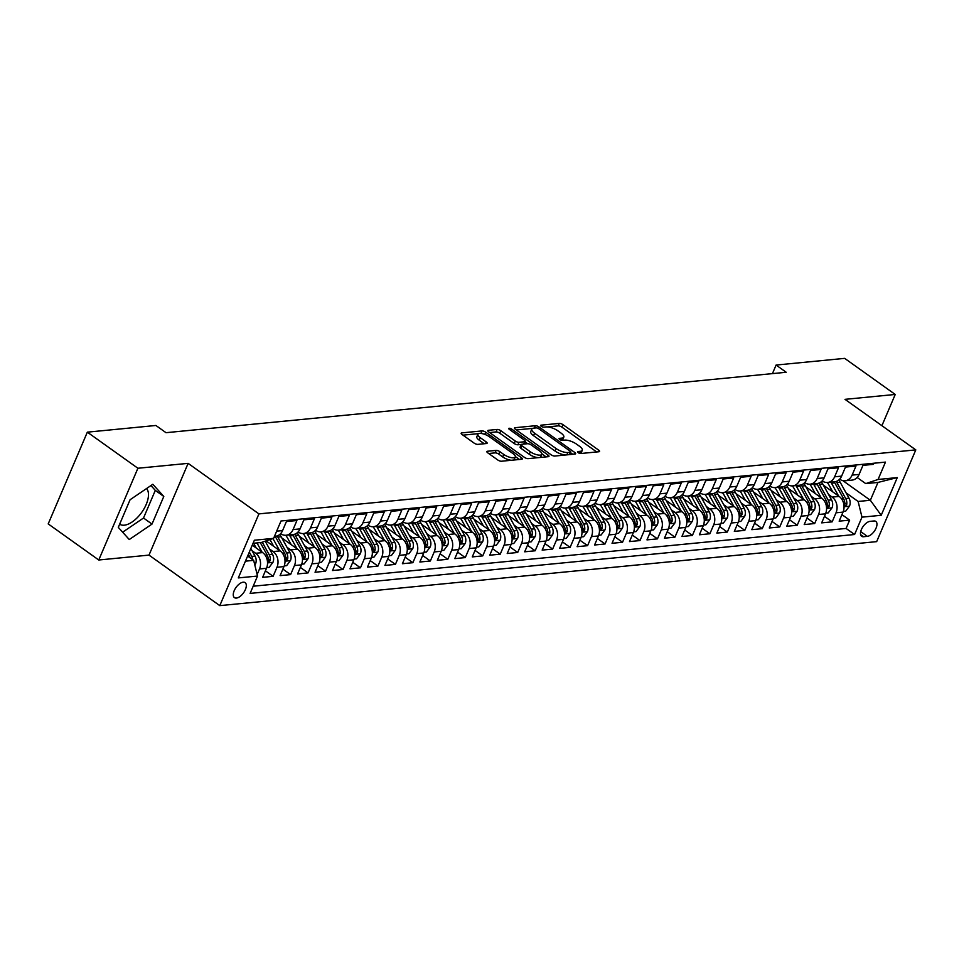<?xml version="1.0" encoding="UTF-8"?>
<svg xmlns="http://www.w3.org/2000/svg" width="964" height="964" viewBox="0 0 964 964"><rect width="100%" height="100%" fill="white"/><g stroke="black" fill="none" stroke-linecap="round" stroke-linejoin="round"><path stroke-width="1.45" d="M578.147 452.634A1.976 0.687 23.1 0 0 580.738 453.514L598.957 451.742A2.82 0.976 23.1 0 0 599.572 451.429A2.82 0.976 23.1 0 0 598.692 450.152L562.952 424.642A2.82 0.976 23.1 0 0 559.253 423.401L541.033 425.172A1.976 0.687 23.1 0 0 540.611 425.389A1.976 0.687 23.1 0 0 541.226 426.281A1.976 0.687 23.1 0 0 543.817 427.16L546.178 426.919A9.025 3.133 23.1 0 1 558.011 430.92L560.988 433.053A9.025 3.133 23.1 0 1 563.807 437.126A9.025 3.133 23.1 0 1 561.855 438.114L559.494 438.355A1.976 0.687 23.1 0 0 559.072 438.572A1.976 0.687 23.1 0 0 559.686 439.464A1.976 0.687 23.1 0 0 562.277 440.331L564.639 440.102A9.025 3.133 23.1 0 1 576.472 444.103L579.46 446.224A9.025 3.133 23.1 0 1 582.268 450.309A9.025 3.133 23.1 0 1 580.316 451.297L577.966 451.526A1.976 0.687 23.1 0 0 577.532 451.742A1.976 0.687 23.1 0 0 578.147 452.634M119.657 524.187A22.425 11.267 125.5 0 0 124.296 525.187A22.425 11.267 125.5 0 0 143.516 509.667A22.425 11.267 125.5 0 0 146.588 488.519M236.409 598.066A9.194 4.627 125.5 0 0 244.567 591.233A9.194 4.627 125.5 0 0 245.133 582.654A9.194 4.627 125.5 0 0 243.181 582.196A9.194 4.627 125.5 0 0 235.011 589.04A9.194 4.627 125.5 0 0 234.445 597.62A9.194 4.627 125.5 0 0 236.409 598.066M487.483 451.248A2.82 0.976 23.1 0 0 486.868 451.55A2.82 0.976 23.1 0 0 487.748 452.827L497.773 459.985A2.82 0.976 23.1 0 0 501.473 461.238L521.705 459.262A2.82 0.976 23.1 0 0 522.319 458.948A2.82 0.976 23.1 0 0 521.44 457.683L485.699 432.173A2.82 0.976 23.1 0 0 482 430.92L461.768 432.896A2.82 0.976 23.1 0 0 461.154 433.21A2.82 0.976 23.1 0 0 462.033 434.475L474.143 443.127A2.82 0.976 23.1 0 0 477.855 444.368L486.507 443.524A2.82 0.976 23.1 0 0 487.121 443.223A2.82 0.976 23.1 0 0 486.242 441.946L480.229 437.656A7.543 2.615 23.1 0 1 477.879 434.246A7.543 2.615 23.1 0 1 482.374 433.68A7.543 2.615 23.1 0 1 489.411 436.764L512.932 453.55A7.543 2.615 23.1 0 1 515.294 456.96A7.543 2.615 23.1 0 1 510.787 457.538A7.543 2.615 23.1 0 1 503.762 454.454L499.834 451.646A2.82 0.976 23.1 0 0 496.135 450.405L487.483 451.248L487.073 452.212M188.125 463.359L137.9 468.251L87.338 432.161L48.2 523.91L98.762 560L148.998 555.107L219.792 605.633L258.918 513.884L188.125 463.359L148.998 555.107M881.915 425.69L895.231 394.457L845.006 399.349L915.8 449.887L258.918 513.884M895.231 394.457L844.669 358.367L776.092 365.055L772.441 373.61M87.338 432.161L155.903 425.473L166.013 432.691L786.214 372.273L776.092 365.055M551.107 454.791A2.82 0.976 23.1 0 0 554.806 456.044L575.038 454.068A2.82 0.976 23.1 0 0 575.653 453.755A2.82 0.976 23.1 0 0 574.773 452.478L539.033 426.98A2.82 0.976 23.1 0 0 535.333 425.727L515.101 427.703A2.82 0.976 23.1 0 0 514.487 428.004A2.82 0.976 23.1 0 0 515.366 429.281L551.107 454.791M548.371 456.671L528.139 458.635A2.82 0.976 23.1 0 1 524.44 457.382L488.7 431.884A2.82 0.976 23.1 0 1 487.82 430.607A2.82 0.976 23.1 0 1 488.435 430.293L497.099 429.45A2.82 0.976 23.1 0 1 500.798 430.703L515.282 441.042A2.82 0.976 23.1 0 0 518.981 442.295L524.729 441.741A2.82 0.976 23.1 0 0 525.344 441.428A2.82 0.976 23.1 0 0 524.464 440.15L509.378 429.378A1.976 0.687 23.1 0 1 508.751 428.486A1.976 0.687 23.1 0 1 509.932 428.341A1.976 0.687 23.1 0 1 511.776 429.149L548.106 455.08A2.82 0.976 23.1 0 1 548.986 456.358A2.82 0.976 23.1 0 1 548.371 456.671M252.074 550.721L255.653 553.276A11.496 9.11 84.4 0 1 259.509 568.965L266.498 568.278L262.642 577.34L273.113 576.315L265.413 570.821M269.534 549.01L273.113 551.565A11.496 9.11 84.4 0 1 276.981 567.266L283.97 566.579L280.102 575.629L290.586 574.616L282.886 569.109M287.007 547.311L290.586 549.866A11.496 9.11 84.4 0 1 294.454 565.555L301.443 564.88L297.575 573.929L308.058 572.905L300.358 567.41M304.479 545.612L308.058 548.167A11.496 9.11 84.4 0 1 311.914 563.856L318.903 563.181L315.047 572.23L325.531 571.206L317.831 565.711M321.952 543.913L325.531 546.468A11.496 9.11 84.4 0 1 329.387 562.157L336.376 561.47L332.52 570.531L343.003 569.507L335.291 564.012M339.424 542.202L343.003 544.756A11.496 9.11 84.4 0 1 346.859 560.458L353.848 559.771L349.992 568.82L360.464 567.808L352.764 562.301M356.897 540.503L360.464 543.057A11.496 9.11 84.4 0 1 364.332 558.746L371.321 558.072L367.453 567.121L377.936 566.097L370.236 560.602M374.357 538.804L377.936 541.358A11.496 9.11 84.4 0 1 381.804 557.047L388.793 556.373L384.925 565.422L395.409 564.398L387.709 558.903M391.83 537.105L395.409 539.659A11.496 9.11 84.4 0 1 399.265 555.348L406.254 554.662L402.398 563.723L412.881 562.699L405.181 557.204M409.302 535.394L412.881 537.948A11.496 9.11 84.4 0 1 416.737 553.649L423.726 552.962L419.87 562.012L430.354 561L422.654 555.493M426.775 533.694L430.354 536.249A11.496 9.11 84.4 0 1 434.21 551.938L441.199 551.263L437.343 560.313L447.814 559.289L440.114 553.794M444.247 531.995L447.826 534.55A11.496 9.11 84.4 0 1 451.682 550.239L458.671 549.564L454.803 558.614L465.287 557.59L457.587 552.095M461.708 530.296L465.287 532.851A11.496 9.11 84.4 0 1 469.155 548.54L476.144 547.853L472.276 556.903L482.759 555.891L475.059 550.396M479.18 528.585L482.759 531.14A11.496 9.11 84.4 0 1 486.615 546.841L493.604 546.154L489.748 555.204L500.232 554.179L492.532 548.685M496.653 526.886L500.232 529.441A11.496 9.11 84.4 0 1 504.088 545.13L511.077 544.455L507.221 553.505L517.704 552.48L510.004 546.986M514.125 525.187L517.704 527.742A11.496 9.11 84.4 0 1 521.56 543.431L528.549 542.756L524.693 551.806L535.165 550.781L527.465 545.287M531.598 523.488L535.177 526.043A11.496 9.11 84.4 0 1 539.033 541.732L546.022 541.045L542.154 550.095L552.637 549.082L544.937 543.588M549.058 521.777L552.637 524.332A11.496 9.11 84.4 0 1 556.505 540.033L563.494 539.346L559.626 548.396L570.11 547.371L562.41 541.876M566.531 520.078L570.11 522.633A11.496 9.11 84.4 0 1 573.966 538.322L580.955 537.647L577.099 546.696L587.582 545.672L579.882 540.177M584.003 518.379L587.582 520.934A11.496 9.11 84.4 0 1 591.438 536.623L598.427 535.948L594.571 544.997L605.055 543.973L597.355 538.478M601.476 516.68L605.055 519.235A11.496 9.11 84.4 0 1 608.911 534.924L615.9 534.237L612.044 543.286L622.527 542.274L614.815 536.779M618.948 514.969L622.527 517.523A11.496 9.11 84.4 0 1 626.383 533.225L633.372 532.538L629.504 541.587L639.988 540.563L632.288 535.068M636.409 513.27L639.988 515.824A11.496 9.11 84.4 0 1 643.856 531.513L650.845 530.839L646.977 539.888L657.46 538.864L649.76 533.369M653.881 511.571L657.46 514.125A11.496 9.11 84.4 0 1 661.328 529.814L668.305 529.14L664.449 538.189L674.933 537.165L667.233 531.67M671.354 509.872L674.933 512.414A11.496 9.11 84.4 0 1 678.789 528.115L685.778 527.428L681.922 536.478L692.405 535.466L684.705 529.971M688.826 508.161L692.405 510.715A11.496 9.11 84.4 0 1 696.261 526.416L703.25 525.729L699.394 534.779L709.878 533.755L702.166 528.26M706.299 506.462L709.878 509.016A11.496 9.11 84.4 0 1 713.734 524.705L720.723 524.03L716.855 533.08L727.338 532.056L719.638 526.561M723.759 504.762L727.338 507.317A11.496 9.11 84.4 0 1 731.206 523.006L738.195 522.331L734.327 531.381L744.811 530.357L737.111 524.862M741.232 503.063L744.811 505.606A11.496 9.11 84.4 0 1 748.679 521.307L755.656 520.62L751.799 529.67L762.283 528.658L754.583 523.163M758.704 501.352L762.283 503.907A11.496 9.11 84.4 0 1 766.139 519.608L773.128 518.921L769.272 527.971L779.756 526.947L772.056 521.452M776.177 499.653L779.756 502.208A11.496 9.11 84.4 0 1 783.611 517.897L790.601 517.222L786.745 526.272L797.228 525.247L789.516 519.753M793.649 497.954L797.228 500.509A11.496 9.11 84.4 0 1 801.084 516.198L808.073 515.523L804.217 524.573L814.688 523.548L806.989 518.054M811.11 496.255L814.688 498.798A11.496 9.11 84.4 0 1 818.557 514.499L825.546 513.812L821.677 522.862L832.161 521.849L836.029 512.8A11.496 9.11 -95.6 0 0 832.161 497.099L828.582 494.544M824.461 516.355L832.161 521.849M873.902 463.238L873.432 464.347L862.949 465.371L859.093 474.421A11.496 9.11 -95.6 0 1 852.116 480.096L845.127 480.771A11.496 9.11 -95.6 0 0 852.104 475.107L855.96 466.058L845.476 467.07L841.62 476.12A11.496 9.11 -95.6 0 1 834.643 481.795L827.654 482.47A11.496 9.11 84.4 0 1 822.304 480.952L822.208 480.879M827.654 482.47A11.496 9.11 84.4 0 0 834.631 476.806L838.487 467.757L828.004 468.781L824.148 477.831A11.496 9.11 -95.6 0 1 817.171 483.494L810.182 484.181A11.496 9.11 84.4 0 1 804.844 482.651L804.735 482.578M810.182 484.181A11.496 9.11 84.4 0 0 817.159 478.506L821.027 469.456L810.543 470.48L806.675 479.53A11.496 9.11 -95.6 0 1 799.698 485.193L792.709 485.88A11.496 9.11 84.4 0 1 787.371 484.35L787.263 484.277M792.709 485.88A11.496 9.11 84.4 0 0 799.686 480.205L803.554 471.155L793.071 472.179L789.203 481.229A11.496 9.11 -95.6 0 1 782.238 486.904L775.249 487.579A11.496 9.11 84.4 0 1 769.899 486.061L769.802 485.989M775.249 487.579A11.496 9.11 84.4 0 0 782.226 481.916L786.082 472.866L775.598 473.878L771.742 482.928A11.496 9.11 -95.6 0 1 764.765 488.603L757.776 489.278A11.496 9.11 84.4 0 1 752.426 487.76L752.33 487.688M757.776 489.278A11.496 9.11 84.4 0 0 764.753 483.615L768.609 474.565L758.126 475.589L754.27 484.639A11.496 9.11 -95.6 0 1 747.293 490.302L740.304 490.989A11.496 9.11 84.4 0 1 734.954 489.459L734.857 489.387M740.304 490.989A11.496 9.11 84.4 0 0 747.281 485.314L751.137 476.264L740.653 477.288L736.797 486.338A11.496 9.11 -95.6 0 1 729.82 492.002L722.831 492.688A11.496 9.11 84.4 0 1 717.493 491.158L717.385 491.086M722.831 492.688A11.496 9.11 84.4 0 0 729.808 487.013L733.664 477.963L723.193 478.988L719.325 488.037A11.496 9.11 -95.6 0 1 712.348 493.713L705.359 494.387A11.496 9.11 84.4 0 1 700.021 492.869L699.912 492.797M705.359 494.387A11.496 9.11 84.4 0 0 712.336 488.724L716.204 479.674L705.72 480.687L701.852 489.736A11.496 9.11 -95.6 0 1 694.887 495.412L687.898 496.086A11.496 9.11 84.4 0 1 682.548 494.568L682.452 494.496M687.898 496.086A11.496 9.11 84.4 0 0 694.863 490.423L698.731 481.373L688.248 482.398L684.392 491.447A11.496 9.11 -95.6 0 1 677.415 497.111L670.426 497.798A11.496 9.11 84.4 0 1 665.076 496.267L664.979 496.195M670.426 497.798A11.496 9.11 84.4 0 0 677.403 492.122L681.259 483.072L670.775 484.097L666.919 493.146A11.496 9.11 -95.6 0 1 659.942 498.81L652.953 499.497A11.496 9.11 84.4 0 1 647.603 497.966L647.507 497.894M652.953 499.497A11.496 9.11 84.4 0 0 659.93 493.821L663.786 484.772L653.303 485.796L649.447 494.845A11.496 9.11 -95.6 0 1 642.47 500.521L635.481 501.196A11.496 9.11 84.4 0 1 630.143 499.677L630.034 499.605M635.481 501.196A11.496 9.11 84.4 0 0 642.458 495.532L646.314 486.483L635.842 487.495L631.974 496.544A11.496 9.11 -95.6 0 1 624.997 502.22L618.008 502.895A11.496 9.11 84.4 0 1 612.67 501.376L612.562 501.304M618.008 502.895A11.496 9.11 84.4 0 0 624.985 497.231L628.853 488.182L618.37 489.206L614.502 498.255A11.496 9.11 -95.6 0 1 607.525 503.919L600.548 504.606A11.496 9.11 84.4 0 1 595.198 503.075L595.101 503.003M600.548 504.606A11.496 9.11 84.4 0 0 607.513 498.93L611.381 489.881L600.897 490.905L597.041 499.954A11.496 9.11 -95.6 0 1 590.064 505.618L583.075 506.305A11.496 9.11 84.4 0 1 577.725 504.774L577.629 504.702M583.075 506.305A11.496 9.11 84.4 0 0 590.052 500.629L593.908 491.58L583.425 492.604L579.569 501.654A11.496 9.11 -95.6 0 1 572.592 507.329L565.603 508.004A11.496 9.11 84.4 0 1 560.253 506.486L560.156 506.413M565.603 508.004A11.496 9.11 84.4 0 0 572.58 502.34L576.436 493.291L565.952 494.303L562.096 503.353A11.496 9.11 -95.6 0 1 555.119 509.028L548.13 509.703A11.496 9.11 84.4 0 1 542.792 508.185L542.684 508.112M548.13 509.703A11.496 9.11 84.4 0 0 555.107 504.039L558.963 494.99L548.492 496.014L544.624 505.064A11.496 9.11 -95.6 0 1 537.647 510.727L530.658 511.414A11.496 9.11 84.4 0 1 525.32 509.884L525.211 509.811M530.658 511.414A11.496 9.11 84.4 0 0 537.635 505.738L541.503 496.689L531.019 497.713L527.151 506.763A11.496 9.11 -95.6 0 1 520.174 512.426L513.197 513.113A11.496 9.11 84.4 0 1 507.847 511.583L507.739 511.51M513.197 513.113A11.496 9.11 84.4 0 0 520.162 507.438L524.03 498.388L513.547 499.412L509.691 508.462A11.496 9.11 -95.6 0 1 502.714 514.137L495.725 514.812A11.496 9.11 84.4 0 1 490.375 513.294L490.278 513.222M495.725 514.812A11.496 9.11 84.4 0 0 502.702 509.149L506.558 500.099L496.074 501.111L492.218 510.161A11.496 9.11 -95.6 0 1 485.241 515.836L478.252 516.511A11.496 9.11 84.4 0 1 472.902 514.993L472.806 514.921M478.252 516.511A11.496 9.11 84.4 0 0 485.229 510.848L489.085 501.798L478.602 502.822L474.746 511.872A11.496 9.11 -95.6 0 1 467.769 517.535L460.78 518.222A11.496 9.11 84.4 0 1 455.43 516.692L455.333 516.62M460.78 518.222A11.496 9.11 84.4 0 0 467.757 512.547L471.613 503.497L461.141 504.521L457.273 513.571A11.496 9.11 -95.6 0 1 450.296 519.235L443.307 519.921A11.496 9.11 84.4 0 1 437.969 518.391L437.861 518.319M443.307 519.921A11.496 9.11 84.4 0 0 450.284 514.246L454.152 505.196L443.669 506.221L439.801 515.27A11.496 9.11 -95.6 0 1 432.824 520.946L425.835 521.62A11.496 9.11 84.4 0 1 420.497 520.102L420.388 520.03M425.835 521.62A11.496 9.11 84.4 0 0 432.812 515.957L436.68 506.907L426.196 507.92L422.34 516.969A11.496 9.11 -95.6 0 1 415.363 522.645L408.375 523.319A11.496 9.11 84.4 0 1 403.024 521.801L402.928 521.729M408.375 523.319A11.496 9.11 84.4 0 0 415.351 517.656L419.207 508.606L408.724 509.631L404.868 518.68A11.496 9.11 -95.6 0 1 397.891 524.344L390.902 525.031A11.496 9.11 84.4 0 1 385.552 523.5L385.455 523.428M390.902 525.031A11.496 9.11 84.4 0 0 397.879 519.355L401.735 510.305L391.251 511.33L387.395 520.379A11.496 9.11 -95.6 0 1 380.418 526.043L373.43 526.73A11.496 9.11 84.4 0 1 368.079 525.199L367.983 525.127M373.43 526.73A11.496 9.11 84.4 0 0 380.406 521.054L384.262 512.005L373.779 513.029L369.923 522.078A11.496 9.11 -95.6 0 1 362.946 527.754L355.957 528.429A11.496 9.11 84.4 0 1 350.619 526.91L350.51 526.838M355.957 528.429A11.496 9.11 84.4 0 0 362.934 522.765L366.802 513.716L356.319 514.728L352.45 523.777A11.496 9.11 -95.6 0 1 345.474 529.453L338.484 530.128A11.496 9.11 84.4 0 1 333.146 528.609L333.038 528.537M338.484 530.128A11.496 9.11 84.4 0 0 345.461 524.464L349.329 515.415L338.846 516.439L334.978 525.488A11.496 9.11 -95.6 0 1 328.013 531.152L321.024 531.839A11.496 9.11 84.4 0 1 315.674 530.308L315.577 530.236M321.024 531.839A11.496 9.11 84.4 0 0 328.001 526.163L331.857 517.114L321.373 518.138L317.518 527.188A11.496 9.11 -95.6 0 1 310.541 532.851L303.552 533.538A11.496 9.11 84.4 0 1 298.201 532.008L298.105 531.935M303.552 533.538A11.496 9.11 84.4 0 0 310.529 527.874L314.385 518.813L303.901 519.837L300.045 528.887A11.496 9.11 -95.6 0 1 293.068 534.562L286.079 535.237A11.496 9.11 84.4 0 1 280.729 533.719L280.632 533.646M286.079 535.237A11.496 9.11 84.4 0 0 293.056 529.573L296.912 520.524L286.428 521.536L282.572 530.598A11.496 9.11 -95.6 0 1 275.596 536.261L274.451 536.37M266.498 568.278A11.496 9.11 -95.6 0 0 262.642 552.589L252.267 545.19M283.97 566.579A11.496 9.11 -95.6 0 0 280.102 550.89L266.088 540.888M301.443 564.88A11.496 9.11 -95.6 0 0 297.575 549.191L281.813 537.936M318.903 563.181A11.496 9.11 -95.6 0 0 315.047 547.48L299.286 536.237M336.376 561.47A11.496 9.11 -95.6 0 0 332.52 545.781L316.758 534.526M353.848 559.771A11.496 9.11 -95.6 0 0 349.992 544.082L334.219 532.827M371.321 558.072A11.496 9.11 -95.6 0 0 367.453 542.383L351.691 531.128M388.793 556.373A11.496 9.11 -95.6 0 0 384.925 540.671L369.164 529.429M406.254 554.662A11.496 9.11 -95.6 0 0 402.398 538.972L386.636 527.718M423.726 552.962A11.496 9.11 -95.6 0 0 419.87 537.273L404.109 526.019M441.199 551.263A11.496 9.11 -95.6 0 0 437.343 535.574L421.569 524.32M458.671 549.564A11.496 9.11 -95.6 0 0 454.803 533.863L439.042 522.621M476.144 547.853A11.496 9.11 -95.6 0 0 472.276 532.164L456.514 520.909M493.604 546.154A11.496 9.11 -95.6 0 0 489.748 530.465L473.987 519.21M511.077 544.455A11.496 9.11 -95.6 0 0 507.221 528.766L491.459 517.511M528.549 542.756A11.496 9.11 -95.6 0 0 524.693 527.055L508.92 515.812M546.022 541.045A11.496 9.11 -95.6 0 0 542.154 525.356L526.392 514.101M563.494 539.346A11.496 9.11 -95.6 0 0 559.626 523.657L543.865 512.402M580.955 537.647A11.496 9.11 -95.6 0 0 577.099 521.958L561.337 510.703M598.427 535.948A11.496 9.11 -95.6 0 0 594.571 520.247L578.81 509.004M615.9 534.237A11.496 9.11 -95.6 0 0 612.044 518.548L596.27 507.293M633.372 532.538A11.496 9.11 -95.6 0 0 629.504 516.849L613.743 505.594M650.845 530.839A11.496 9.11 -95.6 0 0 646.977 515.15L631.215 503.895M668.305 529.14A11.496 9.11 -95.6 0 0 664.449 513.438L648.688 502.184M685.778 527.428A11.496 9.11 -95.6 0 0 681.922 511.739L666.16 500.485M703.25 525.729A11.496 9.11 -95.6 0 0 699.394 510.04L683.621 498.786M720.723 524.03A11.496 9.11 -95.6 0 0 716.867 508.329L701.093 497.087M738.195 522.331A11.496 9.11 -95.6 0 0 734.327 506.63L718.566 495.376M755.656 520.62A11.496 9.11 -95.6 0 0 751.799 504.931L736.038 493.676M773.128 518.921A11.496 9.11 -95.6 0 0 769.272 503.232L753.511 491.977M790.601 517.222A11.496 9.11 -95.6 0 0 786.745 501.521L770.971 490.278M808.073 515.523A11.496 9.11 -95.6 0 0 804.217 499.822L788.444 488.567M825.546 513.812A11.496 9.11 -95.6 0 0 821.677 498.123L805.916 486.868M873.914 520.982L870.07 521.355A8.905 4.483 125.5 0 0 862.165 527.983A8.905 4.483 125.5 0 0 861.623 536.297A8.905 4.483 125.5 0 0 863.515 536.731L867.359 536.358A8.905 4.483 125.5 0 0 875.264 529.73A8.905 4.483 125.5 0 0 875.818 521.416A8.905 4.483 125.5 0 0 873.914 520.982M219.792 605.633L876.662 541.635L915.8 449.887M245.458 561.156L253.665 560.349L257.521 576.05L250.122 593.402L854.586 534.514L861.985 517.162L858.129 501.461L846.055 492.845M257.521 576.05L238.301 577.918L254.376 540.226L273.595 538.358L281.006 520.994L885.47 462.105L878.071 479.469L897.279 477.59L881.204 515.282L861.985 517.162M253.183 586.22L846.091 528.453L849.633 520.138L839.15 521.163L843.018 512.113A11.496 9.11 -95.6 0 0 839.15 496.424L823.389 485.169M839.68 479.18L839.777 479.253A11.496 9.11 -95.6 0 0 845.127 480.771M818.557 514.499L814.688 523.548M801.084 516.198L797.228 525.247M783.611 517.897L779.756 526.947M766.139 519.608L762.283 528.658M748.679 521.307L744.811 530.357M731.206 523.006L727.338 532.056M713.734 524.705L709.878 533.755M696.261 526.416L692.405 535.466M678.789 528.115L674.933 537.165M661.328 529.814L657.46 538.864M643.856 531.513L639.988 540.563M626.383 533.225L622.527 542.274M608.911 534.924L605.055 543.973M591.438 536.623L587.582 545.672M573.966 538.322L570.11 547.371M556.505 540.033L552.637 549.082M539.033 541.732L535.165 550.781M521.56 543.431L517.704 552.48M504.088 545.13L500.232 554.179M486.615 546.841L482.759 555.891M469.155 548.54L465.287 557.59M451.682 550.239L447.814 559.289M434.21 551.938L430.354 561M416.737 553.649L412.881 562.699M399.265 555.348L395.409 564.398M381.804 557.047L377.936 566.097M364.332 558.746L360.464 567.808M346.859 560.458L343.003 569.507M329.387 562.157L325.531 571.206M311.914 563.856L308.058 572.905M294.454 565.555L290.586 574.616M276.981 567.266L273.113 576.315M259.509 568.965L257.147 574.508M253.665 560.349L247.628 556.047M858.129 501.461L870.359 500.268L877.975 482.422L865.744 483.615L878.071 479.469M842.849 480.638L870.359 500.268L881.204 515.282M857.153 477.469L865.744 483.615M137.9 468.251L98.762 560M273.595 538.358L261.28 542.503L253.074 543.298M841.934 514.643L849.633 520.138M846.091 528.453L854.586 534.514M877.975 482.422L897.279 477.59M118.295 527.368L129.26 539.539L152.011 524.079L163.796 496.448L152.83 484.277L130.08 499.738L118.295 527.368M122.645 532.2L143.516 518.017L155.3 490.387L150.95 485.555M155.3 490.387L163.796 496.448M143.516 518.017L152.011 524.079M580.412 453.514A9.025 3.133 23.1 0 0 581.22 452.791L582.268 450.309M561.952 440.331A9.025 3.133 23.1 0 0 562.747 439.608L563.807 437.126M596.692 451.959L561.892 427.124A2.82 0.976 23.1 0 0 558.192 425.871L547.504 426.919M532.706 428.353L516.318 429.956M572.773 454.285L570.531 452.694M570.375 452.273A1.976 0.687 23.1 0 0 570.796 452.056A1.976 0.687 23.1 0 0 570.182 451.164L538.816 428.763A1.976 0.687 23.1 0 0 536.225 427.896L533.743 428.137A9.025 3.133 23.1 0 0 531.791 429.125A9.025 3.133 23.1 0 0 534.61 433.21L556.047 448.513A9.025 3.133 23.1 0 0 567.892 452.514L570.375 452.273L569.375 454.622M569.712 454.586A1.976 0.687 23.1 0 0 569.748 454.526L570.796 452.056M531.791 429.125L530.73 431.607A9.025 3.133 23.1 0 0 533.55 435.68L534.61 433.21M565.494 454.996A9.025 3.133 23.1 0 1 554.987 450.995L533.55 435.68M489.652 432.559L496.038 431.932L497.099 429.45M521.259 444.452L517.933 444.778A2.82 0.976 23.1 0 1 514.234 443.524L499.738 433.185A2.82 0.976 23.1 0 0 496.038 431.932M524.175 444.043A2.82 0.976 23.1 0 0 524.283 443.91L525.344 441.428M525.127 441.922L527.645 443.717M541.937 453.911L546.106 456.888M530.321 451.779A7.543 2.615 23.1 0 0 537.358 454.875A7.543 2.615 23.1 0 0 541.852 454.297A7.543 2.615 23.1 0 0 539.503 450.887L531.212 444.97A2.82 0.976 23.1 0 0 527.513 443.717L521.765 444.284A2.82 0.976 23.1 0 0 521.15 444.585A2.82 0.976 23.1 0 0 522.042 445.862L530.321 451.779L529.272 454.261A7.543 2.615 23.1 0 0 538.478 457.635M539.756 457.502A7.543 2.615 23.1 0 0 540.792 456.779L541.852 454.297M521.15 444.585L520.102 447.067A2.82 0.976 23.1 0 0 520.982 448.344L522.042 445.862M529.272 454.261L520.982 448.344M511.366 460.274A7.543 2.615 23.1 0 1 502.702 456.924L498.786 454.128A2.82 0.976 23.1 0 0 495.086 452.875L488.688 453.502M513.535 460.057A7.543 2.615 23.1 0 0 514.234 459.442L515.294 456.96M477.879 434.246L476.819 436.728A7.543 2.615 23.1 0 0 479.18 440.138L480.229 437.656M484.241 443.753L479.18 440.138M483.241 433.884A2.82 0.976 23.1 0 0 480.94 433.402L480.747 433.426M478.578 433.631L462.985 435.15M519.439 459.491L515.366 456.575M843.283 511.426L845.669 511.185L849.525 506.064A7.616 6.037 -95.6 0 0 849.031 498.207L840.222 482.325A21.991 17.412 -95.6 0 0 838.776 480.036M838.62 496.038L831.486 483.181A21.991 17.412 -95.6 0 0 830.896 482.157M832.763 491.857L829.076 485.217A18.256 14.448 -95.6 0 0 827.269 482.506M834.209 481.831A21.991 17.412 84.4 0 1 834.812 482.856L843.608 498.737A7.616 6.037 84.4 0 1 844.657 504.546L845.416 506.088L846.754 504.341A7.616 6.037 -95.6 0 0 845.705 498.533L836.909 482.651A21.991 17.412 -95.6 0 0 836.21 481.47M825.811 513.125L828.197 512.896L832.053 507.763A7.616 6.037 -95.6 0 0 831.558 499.906L822.75 484.024A21.991 17.412 -95.6 0 0 821.304 481.735M821.147 497.737L814.014 484.88A21.991 17.412 -95.6 0 0 813.423 483.856M815.291 493.568L811.604 486.916A18.256 14.448 -95.6 0 0 809.796 484.205M816.737 483.542A21.991 17.412 84.4 0 1 817.339 484.555L826.136 500.437A7.616 6.037 84.4 0 1 827.184 506.245L827.943 507.787L829.281 506.052A7.616 6.037 -95.6 0 0 828.233 500.232L819.436 484.35A21.991 17.412 -95.6 0 0 818.737 483.169M808.338 514.824L810.724 514.595L814.58 509.462A7.616 6.037 -95.6 0 0 814.086 501.605L805.289 485.723A21.991 17.412 -95.6 0 0 803.831 483.434M803.675 499.448L796.553 486.579A21.991 17.412 -95.6 0 0 795.951 485.567M797.831 495.267L794.143 488.615A18.256 14.448 -95.6 0 0 792.324 485.904M799.276 485.241A21.991 17.412 84.4 0 1 799.867 486.254L808.676 502.136A7.616 6.037 84.4 0 1 809.712 507.956L810.471 509.486L811.809 507.751A7.616 6.037 -95.6 0 0 810.76 501.931L801.964 486.049A21.991 17.412 -95.6 0 0 801.265 484.868M790.878 516.523L793.251 516.294L797.12 511.161A7.616 6.037 -95.6 0 0 796.613 503.304L787.817 487.435A21.991 17.412 -95.6 0 0 786.371 485.133M786.214 501.147L779.081 488.278A21.991 17.412 -95.6 0 0 778.478 487.266M780.358 496.966L776.671 490.315A18.256 14.448 -95.6 0 0 774.851 487.603M781.804 486.941A21.991 17.412 84.4 0 1 782.394 487.953L791.203 503.835A7.616 6.037 84.4 0 1 792.239 509.655L793.011 511.185L794.336 509.45A7.616 6.037 -95.6 0 0 793.3 503.63L784.491 487.748A21.991 17.412 -95.6 0 0 783.792 486.567M773.405 518.234L775.779 517.993L779.647 512.872A7.616 6.037 -95.6 0 0 779.141 505.016L770.344 489.134A21.991 17.412 -95.6 0 0 768.898 486.844M768.742 502.847L761.608 489.989A21.991 17.412 -95.6 0 0 761.018 488.965M762.886 498.665L759.198 492.026A18.256 14.448 -95.6 0 0 757.379 489.314M764.332 488.64A21.991 17.412 84.4 0 1 764.922 489.664L773.731 505.546A7.616 6.037 84.4 0 1 774.779 511.354L775.538 512.896L776.876 511.149A7.616 6.037 -95.6 0 0 775.827 505.341L767.019 489.459A21.991 17.412 -95.6 0 0 766.32 488.278M755.933 519.933L758.319 519.704L762.175 514.571A7.616 6.037 -95.6 0 0 761.681 506.715L752.872 490.833A21.991 17.412 -95.6 0 0 751.426 488.543M751.269 504.546L744.136 491.688A21.991 17.412 -95.6 0 0 743.545 490.664M745.413 500.376L741.726 493.725A18.256 14.448 -95.6 0 0 739.918 491.013M746.859 490.351A21.991 17.412 84.4 0 1 747.462 491.363L756.258 507.245A7.616 6.037 84.4 0 1 757.306 513.053L758.066 514.595L759.403 512.86A7.616 6.037 -95.6 0 0 758.355 507.04L749.558 491.158A21.991 17.412 -95.6 0 0 748.859 489.977M738.46 521.632L740.846 521.404L744.702 516.27A7.616 6.037 -95.6 0 0 744.208 508.414L735.399 492.532A21.991 17.412 -95.6 0 0 733.953 490.242M733.797 506.257L726.663 493.387A21.991 17.412 -95.6 0 0 726.073 492.375M727.941 502.075L724.253 495.424A18.256 14.448 -95.6 0 0 722.446 492.712M729.386 492.05A21.991 17.412 84.4 0 1 729.989 493.062L738.786 508.944A7.616 6.037 84.4 0 1 739.834 514.764L740.593 516.294L741.931 514.559A7.616 6.037 -95.6 0 0 740.882 508.739L732.086 492.857A21.991 17.412 -95.6 0 0 731.387 491.676M720.988 523.332L723.374 523.103L727.23 517.969A7.616 6.037 -95.6 0 0 726.736 510.125L717.939 494.243A21.991 17.412 -95.6 0 0 716.481 491.941M716.324 507.956L709.203 495.086A21.991 17.412 -95.6 0 0 708.6 494.074M710.48 503.774L706.793 497.123A18.256 14.448 -95.6 0 0 704.973 494.412M711.926 493.749A21.991 17.412 84.4 0 1 712.516 494.761L721.313 510.643A7.616 6.037 84.4 0 1 722.361 516.463L723.121 517.993L724.458 516.258A7.616 6.037 -95.6 0 0 723.41 510.438L714.613 494.556A21.991 17.412 -95.6 0 0 713.914 493.375M703.527 525.043L705.901 524.802L709.769 519.68A7.616 6.037 -95.6 0 0 709.263 511.824L700.466 495.942A21.991 17.412 -95.6 0 0 699.021 493.652M698.864 509.655L691.73 496.797A21.991 17.412 -95.6 0 0 691.128 495.773M693.008 505.473L689.32 498.834A18.256 14.448 -95.6 0 0 687.501 496.123M694.454 495.448A21.991 17.412 84.4 0 1 695.044 496.472L703.853 512.354A7.616 6.037 84.4 0 1 704.889 518.162L705.66 519.704L706.986 517.957A7.616 6.037 -95.6 0 0 705.949 512.149L697.141 496.267A21.991 17.412 -95.6 0 0 696.442 495.086M686.055 526.742L688.429 526.513L692.297 521.379A7.616 6.037 -95.6 0 0 691.791 513.523L682.994 497.641A21.991 17.412 -95.6 0 0 681.548 495.351M681.391 511.354L674.258 498.496A21.991 17.412 -95.6 0 0 673.667 497.472M675.535 507.185L671.848 500.533A18.256 14.448 -95.6 0 0 670.028 497.822M676.981 497.159A21.991 17.412 84.4 0 1 677.572 498.171L686.38 514.053A7.616 6.037 84.4 0 1 687.428 519.861L688.188 521.404L689.525 519.668A7.616 6.037 -95.6 0 0 688.477 513.848L679.668 497.966A21.991 17.412 -95.6 0 0 678.969 496.785M668.582 528.441L670.968 528.212L674.824 523.078A7.616 6.037 -95.6 0 0 674.33 515.222L665.521 499.34A21.991 17.412 -95.6 0 0 664.076 497.05M663.919 513.065L656.785 500.196A21.991 17.412 -95.6 0 0 656.195 499.183M658.063 508.884L654.375 502.232A18.256 14.448 -95.6 0 0 652.568 499.521M659.509 498.858A21.991 17.412 84.4 0 1 660.111 499.87L668.908 515.752A7.616 6.037 84.4 0 1 669.956 521.572L670.715 523.103L672.053 521.367A7.616 6.037 -95.6 0 0 671.004 515.547L662.208 499.665A21.991 17.412 -95.6 0 0 661.497 498.484M651.11 530.14L653.496 529.911L657.352 524.778A7.616 6.037 -95.6 0 0 656.858 516.933L648.049 501.051A21.991 17.412 -95.6 0 0 646.603 498.75M646.446 514.764L639.313 501.895A21.991 17.412 -95.6 0 0 638.722 500.882M640.59 510.583L636.903 503.931A18.256 14.448 -95.6 0 0 635.095 501.22M642.036 500.557A21.991 17.412 84.4 0 1 642.639 501.569L651.435 517.451A7.616 6.037 84.4 0 1 652.483 523.271L653.243 524.802L654.58 523.066A7.616 6.037 -95.6 0 0 653.532 517.246L644.735 501.376A21.991 17.412 -95.6 0 0 644.036 500.183M633.637 531.851L636.023 531.61L639.879 526.489A7.616 6.037 -95.6 0 0 639.385 518.632L630.577 502.75A21.991 17.412 -95.6 0 0 629.131 500.461M628.974 516.463L621.852 503.606A21.991 17.412 -95.6 0 0 621.25 502.581M623.118 512.282L619.442 505.642A18.256 14.448 -95.6 0 0 617.623 502.931M624.576 502.256A21.991 17.412 84.4 0 1 625.166 503.28L633.963 519.162A7.616 6.037 84.4 0 1 635.011 524.97L635.77 526.513L637.108 524.765A7.616 6.037 -95.6 0 0 636.059 518.957L627.263 503.075A21.991 17.412 -95.6 0 0 626.564 501.895M616.177 533.55L618.551 533.321L622.419 528.188A7.616 6.037 -95.6 0 0 621.913 520.331L613.116 504.449A21.991 17.412 -95.6 0 0 611.67 502.16M611.513 518.162L604.38 505.305A21.991 17.412 -95.6 0 0 603.777 504.28M605.657 513.993L601.97 507.341A18.256 14.448 -95.6 0 0 600.15 504.63M607.103 503.967A21.991 17.412 84.4 0 1 607.694 504.979L616.502 520.861A7.616 6.037 84.4 0 1 617.538 526.669L618.31 528.212L619.635 526.477A7.616 6.037 -95.6 0 0 618.599 520.656L609.79 504.774A21.991 17.412 -95.6 0 0 609.091 503.594M598.704 535.249L601.078 535.02L604.946 529.887A7.616 6.037 -95.6 0 0 604.44 522.03L595.644 506.148A21.991 17.412 -95.6 0 0 594.198 503.859M594.041 519.873L586.907 507.004A21.991 17.412 -95.6 0 0 586.305 505.992M588.185 515.692L584.497 509.04A18.256 14.448 -95.6 0 0 582.678 506.329M589.631 505.666A21.991 17.412 84.4 0 1 590.221 506.678L599.03 522.56A7.616 6.037 84.4 0 1 600.078 528.38L600.837 529.911L602.175 528.176A7.616 6.037 -95.6 0 0 601.126 522.355L592.318 506.474A21.991 17.412 -95.6 0 0 591.619 505.293M581.232 536.948L583.618 536.719L587.474 531.586A7.616 6.037 -95.6 0 0 586.968 523.741L578.171 507.859A21.991 17.412 -95.6 0 0 576.725 505.558M576.568 521.572L569.435 508.703A21.991 17.412 -95.6 0 0 568.844 507.691M570.712 517.391L567.025 510.739A18.256 14.448 -95.6 0 0 565.217 508.028M572.158 507.365A21.991 17.412 84.4 0 1 572.761 508.377L581.557 524.259A7.616 6.037 84.4 0 1 582.605 530.08L583.365 531.61L584.702 529.875A7.616 6.037 -95.6 0 0 583.654 524.054L574.857 508.185A21.991 17.412 -95.6 0 0 574.146 506.992M563.759 538.659L566.145 538.418L570.001 533.297A7.616 6.037 -95.6 0 0 569.507 525.44L560.699 509.558A21.991 17.412 -95.6 0 0 559.253 507.269M559.096 523.271L551.962 510.414A21.991 17.412 -95.6 0 0 551.372 509.39M553.24 519.09L549.552 512.45A18.256 14.448 -95.6 0 0 547.745 509.739M554.686 509.064A21.991 17.412 84.4 0 1 555.288 510.089L564.085 525.97A7.616 6.037 84.4 0 1 565.133 531.779L565.892 533.321L567.23 531.574A7.616 6.037 -95.6 0 0 566.181 525.766L557.385 509.884A21.991 17.412 -95.6 0 0 556.686 508.703M546.287 540.358L548.673 540.129L552.529 534.996A7.616 6.037 -95.6 0 0 552.035 527.139L543.226 511.257A21.991 17.412 -95.6 0 0 541.78 508.968M541.623 524.982L534.502 512.113A21.991 17.412 -95.6 0 0 533.899 511.089M535.767 520.801L532.092 514.149A18.256 14.448 -95.6 0 0 530.272 511.438M537.225 510.775A21.991 17.412 84.4 0 1 537.816 511.788L546.612 527.669A7.616 6.037 84.4 0 1 547.66 533.49L548.42 535.02L549.757 533.285A7.616 6.037 -95.6 0 0 548.709 527.465L539.912 511.583A21.991 17.412 -95.6 0 0 539.213 510.402M528.814 542.057L531.2 541.828L535.068 536.695A7.616 6.037 -95.6 0 0 534.562 528.838L525.766 512.956A21.991 17.412 -95.6 0 0 524.308 510.667M524.163 526.681L517.029 513.812A21.991 17.412 -95.6 0 0 516.427 512.8M518.307 522.5L514.619 515.848A18.256 14.448 -95.6 0 0 512.8 513.137M519.753 512.474A21.991 17.412 84.4 0 1 520.343 513.487L529.152 529.369A7.616 6.037 84.4 0 1 530.188 535.189L530.959 536.719L532.285 534.984A7.616 6.037 -95.6 0 0 531.248 529.164L522.44 513.282A21.991 17.412 -95.6 0 0 521.741 512.101M511.354 543.756L513.728 543.527L517.596 538.394A7.616 6.037 -95.6 0 0 517.09 530.549L508.293 514.668A21.991 17.412 -95.6 0 0 506.847 512.366M506.69 528.38L499.557 515.511A21.991 17.412 -95.6 0 0 498.954 514.499M500.834 524.199L497.147 517.548A18.256 14.448 -95.6 0 0 495.327 514.836M502.28 514.173A21.991 17.412 84.4 0 1 502.871 515.186L511.679 531.068A7.616 6.037 84.4 0 1 512.715 536.888L513.487 538.418L514.812 536.683A7.616 6.037 -95.6 0 0 513.776 530.863L504.967 514.993A21.991 17.412 -95.6 0 0 504.268 513.8M493.881 545.467L496.267 545.226L500.123 540.105A7.616 6.037 -95.6 0 0 499.617 532.249L490.821 516.367A21.991 17.412 -95.6 0 0 489.375 514.077M489.218 530.08L482.084 517.222A21.991 17.412 -95.6 0 0 481.494 516.198M483.362 525.898L479.674 519.259A18.256 14.448 -95.6 0 0 477.867 516.547M484.808 515.873A21.991 17.412 84.4 0 1 485.41 516.897L494.207 532.779A7.616 6.037 84.4 0 1 495.255 538.587L496.014 540.129L497.352 538.382A7.616 6.037 -95.6 0 0 496.303 532.574L487.507 516.692A21.991 17.412 -95.6 0 0 486.796 515.511M476.409 547.166L478.795 546.937L482.651 541.804A7.616 6.037 -95.6 0 0 482.157 533.948L473.348 518.066A21.991 17.412 -95.6 0 0 471.902 515.776M471.745 531.791L464.612 518.921A21.991 17.412 -95.6 0 0 464.021 517.897M465.889 527.609L462.202 520.958A18.256 14.448 -95.6 0 0 460.394 518.246M467.335 517.584A21.991 17.412 84.4 0 1 467.938 518.596L476.734 534.478A7.616 6.037 84.4 0 1 477.783 540.298L478.542 541.828L479.879 540.093A7.616 6.037 -95.6 0 0 478.831 534.273L470.034 518.391A21.991 17.412 -95.6 0 0 469.335 517.21M458.936 548.865L461.322 548.637L465.178 543.503A7.616 6.037 -95.6 0 0 464.684 535.647L455.876 519.765A21.991 17.412 -95.6 0 0 454.43 517.475M454.273 533.49L447.151 520.62A21.991 17.412 -95.6 0 0 446.549 519.608M448.417 529.308L444.741 522.657A18.256 14.448 -95.6 0 0 442.922 519.945M449.863 519.283A21.991 17.412 84.4 0 1 450.465 520.295L459.262 536.177A7.616 6.037 84.4 0 1 460.31 541.997L461.069 543.527L462.407 541.792A7.616 6.037 -95.6 0 0 461.358 535.972L452.562 520.09A21.991 17.412 -95.6 0 0 451.863 518.909M441.464 550.564L443.85 550.336L447.718 545.202A7.616 6.037 -95.6 0 0 447.212 537.358L438.415 521.476A21.991 17.412 -95.6 0 0 436.957 519.174M436.8 535.189L429.679 522.319A21.991 17.412 -95.6 0 0 429.076 521.307M430.956 531.007L427.269 524.356A18.256 14.448 -95.6 0 0 425.449 521.644M432.402 520.982A21.991 17.412 84.4 0 1 432.993 521.994L441.801 537.876A7.616 6.037 84.4 0 1 442.838 543.696L443.597 545.226L444.934 543.491A7.616 6.037 -95.6 0 0 443.898 537.671L435.089 521.801A21.991 17.412 -95.6 0 0 434.39 520.608M424.003 552.276L426.377 552.035L430.245 546.913A7.616 6.037 -95.6 0 0 429.739 539.057L420.943 523.175A21.991 17.412 -95.6 0 0 419.497 520.885M419.34 536.888L412.206 524.03A21.991 17.412 -95.6 0 0 411.604 523.006M413.484 532.706L409.796 526.067A18.256 14.448 -95.6 0 0 407.977 523.356M414.93 522.681A21.991 17.412 84.4 0 1 415.52 523.705L424.329 539.587A7.616 6.037 84.4 0 1 425.365 545.395L426.136 546.937L427.462 545.19A7.616 6.037 -95.6 0 0 426.425 539.382L417.617 523.5A21.991 17.412 -95.6 0 0 416.918 522.319M406.531 553.975L408.905 553.746L412.773 548.612A7.616 6.037 -95.6 0 0 412.267 540.756L403.47 524.874A21.991 17.412 -95.6 0 0 402.024 522.584M401.868 538.599L394.734 525.729A21.991 17.412 -95.6 0 0 394.143 524.705M396.011 534.418L392.324 527.766A18.256 14.448 -95.6 0 0 390.504 525.055M397.457 524.392A21.991 17.412 84.4 0 1 398.06 525.404L406.856 541.286A7.616 6.037 84.4 0 1 407.905 547.106L408.664 548.637L410.001 546.901A7.616 6.037 -95.6 0 0 408.953 541.081L400.156 525.199A21.991 17.412 -95.6 0 0 399.445 524.018M389.058 555.674L391.444 555.445L395.3 550.311A7.616 6.037 -95.6 0 0 394.806 542.455L385.998 526.573A21.991 17.412 -95.6 0 0 384.552 524.283M384.395 540.298L377.261 527.428A21.991 17.412 -95.6 0 0 376.671 526.416M378.539 536.117L374.851 529.465A18.256 14.448 -95.6 0 0 373.044 526.754M379.985 526.091A21.991 17.412 84.4 0 1 380.587 527.103L389.384 542.985A7.616 6.037 84.4 0 1 390.432 548.805L391.191 550.336L392.529 548.6A7.616 6.037 -95.6 0 0 391.48 542.78L382.684 526.898A21.991 17.412 -95.6 0 0 381.985 525.717M371.586 557.373L373.972 557.144L377.828 552.011A7.616 6.037 -95.6 0 0 377.334 544.166L368.525 528.284A21.991 17.412 -95.6 0 0 367.079 525.983M366.923 541.997L359.789 529.128A21.991 17.412 -95.6 0 0 359.198 528.115M361.066 537.816L357.391 531.164A18.256 14.448 -95.6 0 0 355.571 528.453M362.512 527.79A21.991 17.412 84.4 0 1 363.115 528.802L371.911 544.684A7.616 6.037 84.4 0 1 372.96 550.504L373.719 552.035L375.056 550.299A7.616 6.037 -95.6 0 0 374.008 544.479L365.211 528.609A21.991 17.412 -95.6 0 0 364.513 527.416M354.113 559.084L356.499 558.843L360.367 553.722A7.616 6.037 -95.6 0 0 359.861 545.865L351.065 529.983A21.991 17.412 -95.6 0 0 349.607 527.694M349.45 543.696L342.328 530.839A21.991 17.412 -95.6 0 0 341.726 529.814M343.606 539.527L339.918 532.875A18.256 14.448 -95.6 0 0 338.099 530.164M345.052 529.489A21.991 17.412 84.4 0 1 345.642 530.513L354.451 546.395A7.616 6.037 84.4 0 1 355.487 552.203L356.246 553.746L357.584 551.998A7.616 6.037 -95.6 0 0 356.547 546.19L347.739 530.308A21.991 17.412 -95.6 0 0 347.04 529.128M336.653 560.783L339.027 560.554L342.895 555.421A7.616 6.037 -95.6 0 0 342.389 547.564L333.592 531.682A21.991 17.412 -95.6 0 0 332.146 529.393M331.99 545.407L324.856 532.538A21.991 17.412 -95.6 0 0 324.253 531.513M326.133 541.226L322.446 534.574A18.256 14.448 -95.6 0 0 320.626 531.863M327.579 531.2A21.991 17.412 84.4 0 1 328.17 532.212L336.978 548.094A7.616 6.037 84.4 0 1 338.015 553.914L338.786 555.445L340.111 553.71A7.616 6.037 -95.6 0 0 339.075 547.889L330.266 532.008A21.991 17.412 -95.6 0 0 329.567 530.827M319.18 562.482L321.554 562.253L325.422 557.12A7.616 6.037 -95.6 0 0 324.916 549.263L316.12 533.381A21.991 17.412 -95.6 0 0 314.674 531.092M314.517 547.106L307.383 534.237A21.991 17.412 -95.6 0 0 306.793 533.225M308.661 542.925L304.973 536.273A18.256 14.448 -95.6 0 0 303.154 533.562M310.107 532.899A21.991 17.412 84.4 0 1 310.709 533.911L319.506 549.793A7.616 6.037 84.4 0 1 320.554 555.613L321.313 557.144L322.651 555.409A7.616 6.037 -95.6 0 0 321.602 549.588L312.806 533.707A21.991 17.412 -95.6 0 0 312.095 532.526M301.708 564.181L304.094 563.952L307.95 558.819A7.616 6.037 -95.6 0 0 307.456 550.974L298.647 535.092A21.991 17.412 -95.6 0 0 297.201 532.791M297.045 548.805L289.911 535.936A21.991 17.412 -95.6 0 0 289.321 534.924M291.188 544.624L287.501 537.972A18.256 14.448 -95.6 0 0 285.693 535.261M292.634 534.598A21.991 17.412 84.4 0 1 293.237 535.623L302.033 551.492A7.616 6.037 84.4 0 1 303.082 557.312L303.841 558.843L305.178 557.108A7.616 6.037 -95.6 0 0 304.13 551.288L295.333 535.418A21.991 17.412 -95.6 0 0 294.635 534.225M284.235 565.892L286.621 565.651L290.477 560.53A7.616 6.037 -95.6 0 0 289.983 552.673L281.175 536.791A21.991 17.412 -95.6 0 0 279.729 534.502M279.572 550.504L272.957 538.575M273.716 546.335L270.028 539.683A18.256 14.448 -95.6 0 0 269.98 539.575M275.162 536.297A21.991 17.412 84.4 0 1 275.764 537.322L284.561 553.203A7.616 6.037 84.4 0 1 285.609 559.012L286.368 560.554L287.706 558.807A7.616 6.037 -95.6 0 0 286.657 552.999L277.861 537.117A21.991 17.412 -95.6 0 0 277.162 535.936M266.763 567.591L269.149 567.362L273.005 562.229A7.616 6.037 -95.6 0 0 272.511 554.372L265.196 541.178M262.1 552.215L256.954 542.925M256.255 548.034L253.604 543.25M260.28 542.599L267.1 554.903A7.616 6.037 84.4 0 1 268.137 560.723L268.896 562.253L270.233 560.518A7.616 6.037 -95.6 0 0 269.197 554.698L262.256 542.178M254.785 564.928L255.544 563.928A7.616 6.037 -95.6 0 0 255.038 556.071L250.845 548.516M252.785 559.735A7.616 6.037 -95.6 0 0 251.725 556.397L249.327 552.083M248.363 554.336L249.628 556.602A7.616 6.037 84.4 0 1 250.206 557.891M255.653 553.276L262.642 552.589M273.113 551.565L280.102 550.89M290.586 549.866L297.575 549.191M308.058 548.167L315.047 547.48M325.531 546.468L332.52 545.781M343.003 544.756L349.992 544.082M360.464 543.057L367.453 542.383M377.936 541.358L384.925 540.671M395.409 539.659L402.398 538.972M412.881 537.948L419.87 537.273M430.354 536.249L437.343 535.574M447.826 534.55L454.803 533.863M465.287 532.851L472.276 532.164M482.759 531.14L489.748 530.465M500.232 529.441L507.221 528.766M517.704 527.742L524.693 527.055M535.177 526.043L542.154 525.356M552.637 524.332L559.626 523.657M570.11 522.633L577.099 521.958M587.582 520.934L594.571 520.247M605.055 519.235L612.044 518.548M622.527 517.523L629.504 516.849M639.988 515.824L646.977 515.15M657.46 514.125L664.449 513.438M674.933 512.414L681.922 511.739M692.405 510.715L699.394 510.04M709.878 509.016L716.867 508.329M727.338 507.317L734.327 506.63M744.811 505.606L751.799 504.931M762.283 503.907L769.272 503.232M779.756 502.208L786.745 501.521M797.228 500.509L804.217 499.822M814.688 498.798L821.677 498.123M832.161 497.099L839.15 496.424M852.104 475.107L859.093 474.421M276.668 531.164L282.572 530.598M293.056 529.573L300.045 528.887M310.529 527.874L317.518 527.188M328.001 526.163L334.978 525.488M345.461 524.464L352.45 523.777M362.934 522.765L369.923 522.078M380.406 521.054L387.395 520.379M397.879 519.355L404.868 518.68M415.351 517.656L422.34 516.969M432.812 515.957L439.801 515.27M450.284 514.246L457.273 513.571M467.757 512.547L474.746 511.872M485.229 510.848L492.218 510.161M502.702 509.149L509.691 508.462M520.162 507.438L527.151 506.763M537.635 505.738L544.624 505.064M555.107 504.039L562.096 503.353M572.58 502.34L579.569 501.654M590.052 500.629L597.041 499.954M607.513 498.93L614.502 498.255M624.985 497.231L631.974 496.544M642.458 495.532L649.447 494.845M659.93 493.821L666.919 493.146M677.403 492.122L684.392 491.447M694.863 490.423L701.852 489.736M712.336 488.724L719.325 488.037M729.808 487.013L736.797 486.338M747.281 485.314L754.27 484.639M764.753 483.615L771.742 482.928M782.226 481.916L789.203 481.229M799.686 480.205L806.675 479.53M817.159 478.506L824.148 477.831M834.631 476.806L841.62 476.12M836.029 512.8L843.018 512.113M860.707 531.61L867.359 536.358M860.587 534.646L863.515 536.731M579.472 453.297L580.316 451.297M559.216 439.03L559.494 438.355M561 440.114L561.855 438.114M540.744 425.847L541.033 425.172M558.192 425.871L559.253 423.401M561.892 427.124L562.952 424.642M597.981 451.839L598.692 450.152M577.677 452.2L577.966 451.526M514.692 428.667L515.101 427.703M534.333 428.076L535.333 425.727M538.382 428.498L539.033 426.98M574.05 454.164L574.773 452.478M554.987 450.995L556.047 448.513M566.88 454.863L567.892 452.514M488.025 431.257L488.435 430.293M499.738 433.185L500.798 430.703M514.234 443.524L515.282 441.042M517.933 444.778L518.981 442.295M523.729 444.091L524.729 441.741M511.137 430.643L511.776 429.149M547.383 456.767L548.106 455.08M495.086 452.875L496.135 450.405M498.786 454.128L499.834 451.646M502.702 456.924L503.762 454.454M485.519 443.621L486.242 441.946M461.358 433.86L461.768 432.896M480.94 433.402L482 430.92M484.759 434.378L485.699 432.173M520.729 459.358L521.44 457.683M844.054 506.715L849.429 506.184M836.909 482.651L840.222 482.325M831.486 483.181L834.812 482.856M845.705 498.533L849.031 498.207M841.62 498.93L843.608 498.737M844.741 502.907L846.754 504.341M826.582 508.414L831.956 507.883M819.436 484.35L822.75 484.024M814.014 484.88L817.339 484.555M828.233 500.232L831.558 499.906M824.148 500.629L826.136 500.437M827.269 504.618L829.281 506.052M809.109 510.113L814.496 509.594M801.964 486.049L805.289 485.723M796.553 486.579L799.867 486.254M810.76 501.931L814.086 501.605M806.675 502.328L808.676 502.136M809.796 506.317L811.809 507.751M791.637 511.812L797.023 511.294M784.491 487.748L787.817 487.435M779.081 488.278L782.394 487.953M793.3 503.63L796.613 503.304M789.203 504.027L791.203 503.835M792.336 508.016L794.336 509.45M774.164 513.523L779.551 512.993M767.019 489.459L770.344 489.134M761.608 489.989L764.922 489.664M775.827 505.341L779.141 505.016M771.73 505.738L773.731 505.546M774.863 509.715L776.876 511.149M756.704 515.222L762.078 514.692M749.558 491.158L752.872 490.833M744.136 491.688L747.462 491.363M758.355 507.04L761.681 506.715M754.27 507.438L756.258 507.245M757.391 511.426L759.403 512.86M739.231 516.921L744.606 516.403M732.086 492.857L735.399 492.532M726.663 493.387L729.989 493.062M740.882 508.739L744.208 508.414M736.797 509.137L738.786 508.944M739.918 513.125L741.931 514.559M721.759 518.62L727.145 518.102M714.613 494.556L717.939 494.243M709.203 495.086L712.516 494.761M723.41 510.438L726.736 510.125M719.325 510.836L721.313 510.643M722.446 514.824L724.458 516.258M704.286 520.331L709.673 519.801M697.141 496.267L700.466 495.942M691.73 496.797L695.044 496.472M705.949 512.149L709.263 511.824M701.852 512.547L703.853 512.354M704.985 516.523L706.986 517.957M686.814 522.03L692.2 521.5M679.668 497.966L682.994 497.641M674.258 498.496L677.572 498.171M688.477 513.848L691.791 513.523M684.38 514.246L686.38 514.053M687.513 518.234L689.525 519.668M669.353 523.729L674.728 523.211M662.208 499.665L665.521 499.34M656.785 500.196L660.111 499.87M671.004 515.547L674.33 515.222M666.919 515.945L668.908 515.752M670.04 519.933L672.053 521.367M651.881 525.428L657.255 524.91M644.735 501.376L648.049 501.051M639.313 501.895L642.639 501.569M653.532 517.246L656.858 516.933M649.447 517.644L651.435 517.451M652.568 521.632L654.58 523.066M634.408 527.139L639.783 526.609M627.263 503.075L630.577 502.75M621.852 503.606L625.166 503.28M636.059 518.957L639.385 518.632M631.974 519.355L633.963 519.162M635.095 523.332L637.108 524.765M616.936 528.838L622.322 528.32M609.79 504.774L613.116 504.449M604.38 505.305L607.694 504.979M618.599 520.656L621.913 520.331M614.502 521.054L616.502 520.861M617.635 525.043L619.635 526.477M599.463 530.537L604.85 530.019M592.318 506.474L595.644 506.148M586.907 507.004L590.221 506.678M601.126 522.355L604.44 522.03M597.029 522.753L599.03 522.56M600.162 526.742L602.175 528.176M582.003 532.249L587.377 531.718M574.857 508.185L578.171 507.859M569.435 508.703L572.761 508.377M583.654 524.054L586.968 523.741M579.569 524.452L581.557 524.259M582.69 528.441L584.702 529.875M564.53 533.948L569.905 533.417M557.385 509.884L560.699 509.558M551.962 510.414L555.288 510.089M566.181 525.766L569.507 525.44M562.096 526.163L564.085 525.97M565.217 530.14L567.23 531.574M547.058 535.647L552.432 535.128M539.912 511.583L543.226 511.257M534.502 512.113L537.816 511.788M548.709 527.465L552.035 527.139M544.624 527.862L546.612 527.669M547.745 531.851L549.757 533.285M529.585 537.346L534.972 536.827M522.44 513.282L525.766 512.956M517.029 513.812L520.343 513.487M531.248 529.164L534.562 528.838M527.151 529.561L529.152 529.369M530.284 533.55L532.285 534.984M512.113 539.057L517.499 538.527M504.967 514.993L508.293 514.668M499.557 515.511L502.871 515.186M513.776 530.863L517.09 530.549M509.679 531.26L511.679 531.068M512.812 535.249L514.812 536.683M494.653 540.756L500.027 540.226M487.507 516.692L490.821 516.367M482.084 517.222L485.41 516.897M496.303 532.574L499.617 532.249M492.218 532.971L494.207 532.779M495.339 536.948L497.352 538.382M477.18 542.455L482.554 541.937M470.034 518.391L473.348 518.066M464.612 518.921L467.938 518.596M478.831 534.273L482.157 533.948M474.746 534.671L476.734 534.478M477.867 538.659L479.879 540.093M459.708 544.154L465.082 543.636M452.562 520.09L455.876 519.765M447.151 520.62L450.465 520.295M461.358 535.972L464.684 535.647M457.273 536.37L459.262 536.177M460.394 540.358L462.407 541.792M442.235 545.865L447.621 545.335M435.089 521.801L438.415 521.476M429.679 522.319L432.993 521.994M443.898 537.671L447.212 537.358M439.801 538.069L441.801 537.876M442.934 542.057L444.934 543.491M424.763 547.564L430.149 547.034M417.617 523.5L420.943 523.175M412.206 524.03L415.52 523.705M426.425 539.382L429.739 539.057M422.328 539.78L424.329 539.587M425.461 543.756L427.462 545.19M407.302 549.263L412.676 548.745M400.156 525.199L403.47 524.874M394.734 525.729L398.06 525.404M408.953 541.081L412.267 540.756M404.868 541.479L406.856 541.286M407.989 545.467L410.001 546.901M389.83 550.962L395.204 550.444M382.684 526.898L385.998 526.573M377.261 527.428L380.587 527.103M391.48 542.78L394.806 542.455M387.395 543.178L389.384 542.985M390.516 547.166L392.529 548.6M372.357 552.673L377.731 552.143M365.211 528.609L368.525 528.284M359.789 529.128L363.115 528.802M374.008 544.479L377.334 544.166M369.923 544.877L371.911 544.684M373.044 548.865L375.056 550.299M354.885 554.372L360.271 553.842M347.739 530.308L351.065 529.983M342.328 530.839L345.642 530.513M356.547 546.19L359.861 545.865M352.45 546.588L354.451 546.395M355.571 550.564L357.584 551.998M337.412 556.071L342.798 555.553M330.266 532.008L333.592 531.682M324.856 532.538L328.17 532.212M339.075 547.889L342.389 547.564M334.978 548.287L336.978 548.094M338.111 552.276L340.111 553.71M319.952 557.77L325.326 557.252M312.806 533.707L316.12 533.381M307.383 534.237L310.709 533.911M321.602 549.588L324.916 549.263M317.505 549.986L319.506 549.793M320.638 553.975L322.651 555.409M302.479 559.482L307.853 558.951M295.333 535.418L298.647 535.092M289.911 535.936L293.237 535.623M304.13 551.288L307.456 550.974M300.045 551.685L302.033 551.492M303.166 555.674L305.178 557.108M285.007 561.181L290.381 560.65M277.861 537.117L281.175 536.791M273.969 537.49L275.764 537.322M286.657 552.999L289.983 552.673M282.572 553.396L284.561 553.203M285.693 557.373L287.706 558.807M267.534 562.88L272.92 562.361M269.197 554.698L272.511 554.372M265.1 555.095L267.1 554.903M268.221 559.084L270.233 560.518M254.592 564.145L255.448 564.061M251.725 556.397L255.038 556.071M248.555 556.71L249.628 556.602"/></g></svg>
